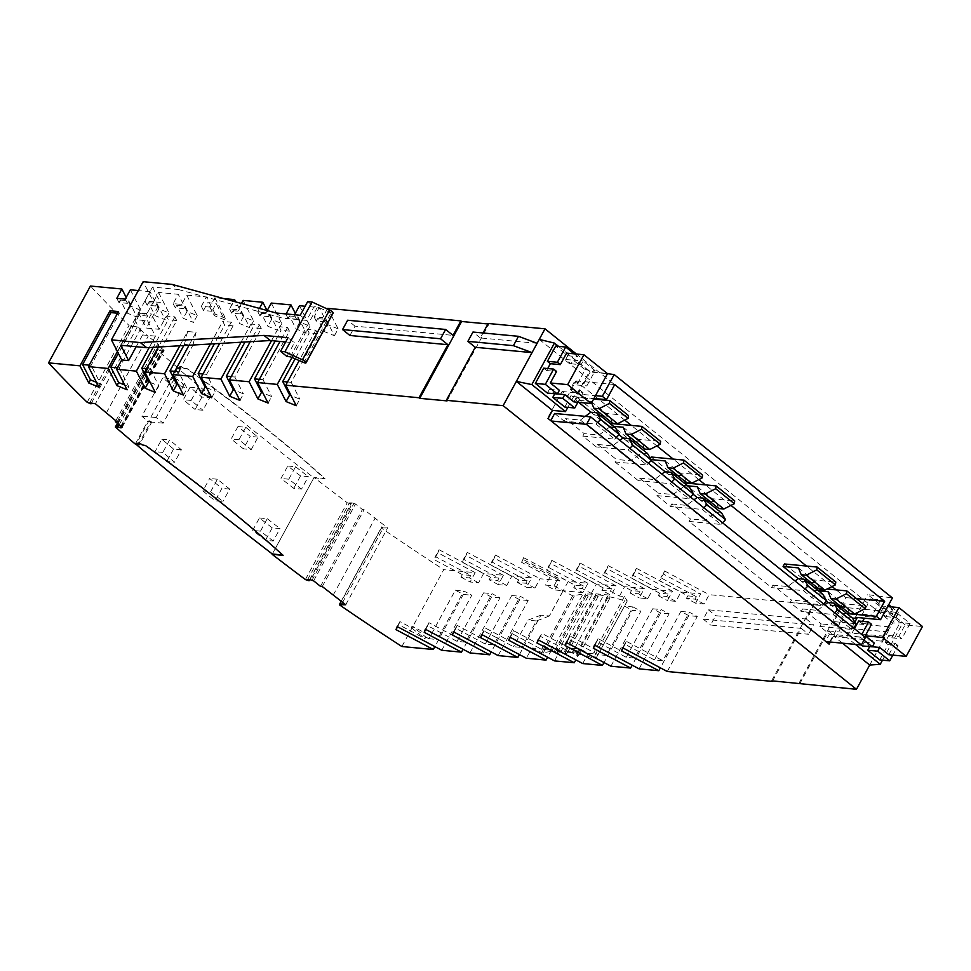 <?xml version="1.0" encoding="UTF-8"?>
<svg xmlns="http://www.w3.org/2000/svg" width="971" height="971" viewBox="0 0 971 971"><rect width="100%" height="100%" fill="white"/><g stroke="black" fill="none" stroke-linecap="round" stroke-linejoin="round"><path stroke-width="0.73" stroke-dasharray="4.86 3.64" d="M401.873 646.528L443.759 569.698L475.195 572.647L470.11 581.981L478.582 582.782L483.667 573.448L503.379 575.305L498.293 584.639L506.765 585.44L511.851 576.106L531.574 577.963L526.476 587.297L534.948 588.086L540.046 578.752L559.757 580.609L554.672 589.943L545.532 585.088L554.004 585.877L558.24 578.109L549.78 577.308L545.532 585.088M519.436 654.575L540.92 615.165L549.392 615.966L563.144 590.744L554.672 589.943M498.147 655.595L528.163 600.527L520.225 596.303L493.766 644.829L485.294 644.04L455.933 628.419L457.11 625.336L493.766 644.829M485.294 644.04L511.753 595.514L519.703 599.738L528.163 600.527M519.703 599.738L491.241 651.917M469.964 652.937L499.98 597.881L492.042 593.657L465.582 642.183L457.11 641.382L427.738 625.761L428.927 622.678L465.582 642.183M457.11 641.382L483.57 592.856L491.508 597.08L499.98 597.881M491.508 597.08L463.058 649.271M441.769 650.279L471.797 595.223L463.847 590.999L437.387 639.525L412.129 626.089L425.82 637.073L424.97 638.639L411.279 627.642L399.882 621.586L398.705 624.669L424.97 638.639M425.82 637.073L428.915 638.724L455.375 590.198L463.325 594.422L471.797 595.223M463.325 594.422L434.874 646.613M772.6 680.902L801.245 628.358L703.235 619.134L708.32 609.8L806.331 619.025L814.22 604.569L709.17 594.677L704.084 604.011L695.612 603.209L700.698 593.876L663.387 574.031L659.661 580.876L687.832 595.866L696.304 596.655L660.838 577.794L659.661 580.876M771.593 680.805L813.48 603.974L814.22 604.569M801.245 628.358L808.6 634.269L710.59 625.045L715.688 615.711L813.686 624.936L808.6 634.269M806.331 619.025L813.686 624.936M798.915 683.378L840.801 606.547L813.48 603.974M799.643 683.972L828.566 630.932L835.922 636.842L841.007 627.509L833.652 621.598L841.541 607.142L840.801 606.547M833.652 621.598L890.468 626.95L898.345 612.483L841.541 607.142M539.257 339.401L892.58 623.054L902.872 622.799L867.783 594.64L892.422 597.942M576.434 354.039L888.72 604.751M891.378 606.887L898.345 612.483M537.133 343.297L480.329 337.944L483.036 332.98M447.061 400.902L488.947 324.071L488.219 323.477M480.329 337.944L472.962 332.033M487.94 323.974L488.947 324.071M327.324 308.984L322.566 317.699L314.106 316.898L319.192 307.564L305.161 306.253M294.553 314.738L286.081 313.936M267.207 310.538L266.2 312.395L257.728 311.594L259.463 308.414M241.427 303.462L238.004 309.737L229.532 308.936L233.683 301.338M223.658 298.57L214.907 297.757L209.821 307.079L211.969 311.29L216.205 303.51L224.556 319.823L214.373 315.672L207.733 302.709L216.205 303.51M211.969 311.29L203.497 310.489L201.349 306.29L209.821 307.079M201.349 306.29L206.435 296.956L186.711 295.099L181.626 304.433L173.154 303.632L178.251 294.298L158.528 292.441L153.442 301.775L160.324 302.43L146.33 328.089L159.171 329.303L166.369 316.073L168.25 319.726L153.2 347.327M146.585 368.713L150.262 369.053L176.71 320.527L174.841 316.874L166.369 316.073M174.841 316.874L158.407 347.023M179.817 345.773L187.597 331.512L196.069 332.3L189.017 345.239M210.416 344.001L222.747 321.389L224.617 325.042L214.409 343.77M211.702 397.758L215.271 391.216L206.629 374.357L233.089 325.831L231.219 322.178L222.747 321.389M231.219 322.178L219.616 343.467M241.026 342.229L250.943 324.035L252.812 327.688L245.008 341.998M231.147 376.675L234.824 377.015L261.284 328.489L259.415 324.836L250.943 324.035M259.415 324.836L250.215 341.695M271.528 340.639L279.126 326.693L280.995 330.346L275.194 340.979M259.342 379.321L263.007 379.673L289.467 331.147L287.598 327.482L279.126 326.693M287.598 327.482L280 341.44M291.943 357.534L307.322 329.339L309.191 332.992L295.038 358.954M287.525 381.979L291.203 382.319L317.663 333.793L315.781 330.14L307.322 329.339M315.781 330.14L299.068 360.799M349.912 335.481L354.998 326.147L453.008 335.371M87.159 402.285L129.046 325.455A885.03 245.396 28.6 0 1 90.437 286.032M91.408 403.099L132.881 327.045L129.046 325.455M89.781 402.819L131.668 325.989L132.881 327.045M106.24 413.112L148.138 336.282L137.299 326.936L131.668 325.989M137.299 326.936L95.413 403.778M342.617 602.396L383.217 527.933L387.647 527.921L364.137 509.69L362.401 509.532L355.52 504.01L352.631 503.039L310.732 579.869M341.161 601.304L381.761 526.852L383.217 527.933M339.498 604.872L381.385 528.042A885.03 245.396 -151.4 0 0 443.759 569.698M381.385 528.042L381.761 526.852M117.103 421.827L158.989 344.996L148.138 336.282M115.828 420.807L157.253 344.826L158.989 344.996M122.249 427.191L164.135 350.361L157.253 344.826M120.914 426.123L162.315 350.191L164.135 350.361M121.314 427.798L163.201 350.968L162.315 350.191M119.19 424.74L159.669 350.495L162.424 350.968A3.69 1.02 -151.4 0 0 163.201 350.968M117.952 423.744L158.467 349.439L159.669 350.495M117.394 423.295L157.253 350.203L158.467 349.439M272.305 553.992L314.021 477.489L324.982 478.521A692.165 191.918 -151.4 0 0 187.403 368.713L184.077 368.058A2.949 0.813 -151.4 0 0 181.456 366.589A2.949 0.813 -151.4 0 0 179.756 366.48A2.949 0.813 -151.4 0 0 180.375 367.536L171.903 383.084L168.687 382.792L177.171 367.232A1622.553 449.889 28.6 0 1 157.253 350.203M168.687 382.792A1622.553 449.889 28.6 0 1 162.8 377.78L141.851 416.195A1622.553 449.889 28.6 0 0 147.738 421.208L150.954 421.511L138.659 444.063M135.272 444.063L147.738 421.208M313.633 580.84L355.52 504.01M320.515 586.363L362.401 509.532M311.8 580.67L353.699 503.828M828.688 643.761L825.362 641.564L829.44 634.099L819.864 626.416L821.223 623.928L802.58 608.951L801.221 611.451L790.176 602.578L791.535 600.09L772.892 585.125L771.532 587.613L689.094 521.427L690.442 518.939L671.798 503.961L670.439 506.449L656.942 495.623L658.302 493.134L639.658 478.157L638.299 480.645L614.995 461.929L616.342 459.441L597.699 444.475L596.34 446.963L582.843 436.125L584.202 433.636L565.559 418.671L580.391 420.067L585.319 416.365M613.66 426.354L607.87 425.808L609.97 423.392M623.103 438.03L626.526 440.785L627.885 438.297L609.23 423.32M651.14 459.623L649.83 459.489L650.424 458.409M665.062 471.724L668.485 474.467L669.832 471.979L651.189 457.001M687.759 485.84L681.97 485.294L684.07 482.878M697.202 497.528L700.625 500.271L701.984 497.783L683.329 482.805M798.296 578.68L801.706 581.423L803.066 578.934L784.422 563.969M818.541 590.841L812.751 590.295L814.851 587.868M827.984 602.518L831.407 605.261L832.754 602.773L814.111 587.807M829.659 641.965L843.18 617.18L837.585 612.689L840.073 608.125M840.922 606.572L845.814 597.602L836.201 589.883M832.05 586.557L806.513 566.044M730.957 505.393L705.419 484.893M698.817 479.589L673.279 459.089M656.857 445.907L631.32 425.395M624.717 420.103L599.18 399.591M598.294 398.887L575.912 380.911L567.683 395.998L562.088 391.507L547.413 418.416L550.739 420.625M554.635 413.476L564.2 421.159L565.559 418.671M591.63 402.771L591.084 401.448L575.73 400.003L577.09 397.515L593.645 399.069M590.963 412.226L594.386 414.981L595.733 412.493L577.09 397.515M322.251 586.533L364.137 509.69M333.102 595.247L374.988 518.405M345.749 604.751L387.647 527.921M305.367 579.566L347.254 502.735A1622.553 449.889 28.6 0 1 314.021 477.489M309.628 579.711L350.932 503.949L347.254 502.735M307.589 579.711L349.475 502.881L350.932 503.949M309.749 579.711L351.648 502.869L349.475 502.881M351.648 502.869A3.69 1.02 28.6 0 1 352.631 503.039M649.83 459.489L651.153 460.557M812.751 590.295L826.345 601.207M158.528 292.441L169.027 312.953L158.843 308.814L150.056 291.652L144.97 300.986L153.442 301.775L143.15 281.687M144.97 300.986L147.119 305.185L155.591 305.974L153.442 301.775L146.657 314.216L138.185 313.427L139.12 315.247L118.353 353.347M117.43 367.827L119.263 367.997L147.592 316.048L146.657 314.216M119.263 367.997L128.84 386.689L127.14 389.796M149.218 347.557L155.433 336.136L147.58 320.794L151.306 313.949L138.477 312.747L152.471 287.076L178.458 289.528L172.085 284.406M152.471 287.076L160.324 302.43M178.458 289.528L282.549 318.124L306.618 320.394L314.082 306.702L317.468 307.03L332.349 313.293A3.69 1.02 28.6 0 0 333.138 313.087M290.329 356.794L317.468 307.03M286.943 356.478L294.407 342.787L288.023 337.665M285.68 341.974L294.407 342.787M120.756 345.251L134.738 319.593L147.58 320.794M303.729 362.923L330.868 313.16M138.477 312.747L146.33 328.089M159.171 329.303L151.306 313.949M136.183 346.708L142.603 334.934L134.738 319.593M155.433 336.136L142.603 334.934M307.698 301.58L314.082 306.702M276.177 313.002L282.549 318.124M300.233 315.272L306.618 320.394M354.998 326.147L347.642 320.236M846.833 613.563L837.585 612.689M845.814 597.602L856.446 598.597M881.462 641.127L885.37 636.284L890.468 626.95L886.559 631.793L881.462 641.127L835.922 636.842M841.007 627.509L886.559 631.793M869.688 665.05L885.37 636.284L828.566 630.932M703.235 619.134L710.59 625.045M708.32 609.8L715.688 615.711M842.427 643.166L833.567 636.054L846.578 637.279L854.844 622.12M855.439 644.392L846.578 637.279M582.855 592.601L563.144 590.744L568.229 581.411L587.953 583.268L582.855 592.601L573.727 587.734L582.199 588.535L583.547 586.047L575.075 585.246L546.904 570.268L548.093 567.185L583.547 586.047M554.004 585.877L572.672 595.818L574.334 595.963A127.735 35.417 28.6 0 1 582.879 594.203L588.159 596.158L585.537 594.058A127.735 35.417 28.6 0 1 592.298 594.216L598.112 596.473L595.672 594.507A127.735 35.417 28.6 0 1 603.416 595.599L607.676 598.002L609.849 598.209L607.579 596.388A127.735 35.417 28.6 0 1 624.632 600.709L627.266 600.952L624.389 596.51L619.522 596.048L610.383 591.193L601.911 590.392L611.05 595.247L591.327 593.39L582.199 588.535M624.389 596.51L593.184 653.75L596.06 658.192L593.427 657.937L624.632 600.709M627.266 600.952L596.06 658.192M607.579 596.388L576.373 653.617A127.735 35.417 28.6 0 1 593.427 657.937M576.373 653.617L578.643 655.437L576.471 655.231L572.21 652.84L603.416 595.599M609.849 598.209L578.643 655.437M607.676 598.002L576.471 655.231M595.672 594.507L564.467 651.747A127.735 35.417 28.6 0 1 572.21 652.84M564.467 651.747L566.906 653.701L564.734 653.507L561.092 651.444L592.298 594.216M598.112 596.473L566.906 653.701M595.951 596.267L564.734 653.507M585.537 594.058L554.332 651.298A127.735 35.417 28.6 0 1 561.092 651.444M554.332 651.298L556.953 653.398L551.674 651.444L582.879 594.203M588.159 596.158L556.953 653.398M585.999 595.963L554.793 653.192M574.334 595.963L543.129 653.204A127.735 35.417 28.6 0 1 551.674 651.444M543.129 653.204L531.938 647.985L526.343 658.241M572.672 595.818L541.466 653.046M481.737 634.524L485.306 627.994L521.961 647.487L513.489 646.686L484.116 631.065L485.306 627.994M549.392 615.966L536.417 620.955L521.961 647.487M593.184 653.75L588.317 653.289L580.367 649.065L571.895 648.264L579.845 652.488L560.121 650.631L552.183 646.407L543.711 645.606L551.649 649.83L531.938 647.985M833.567 636.054L830.314 642.025M802.58 608.951L817.412 610.358L836.067 625.324L846.494 617.471L852.417 618.029L843.18 617.18M828.506 644.089L829.161 644.149M558.507 346.344L589.543 371.25L607.494 373.665L590.15 372.027L581.071 364.732L583.11 361.006L595.138 370.655L586.824 385.9L583.874 383.533L590.15 372.027M562.088 391.507L575.754 392.794L567.829 407.335M547.413 418.416L548.069 418.477M593.973 398.474L567.683 395.998M575.754 392.794L577.175 393.947L595.502 395.67M575.912 380.911L614.728 384.565M564.806 407.043L573.121 391.799L570.171 389.444L573.91 382.598L576.847 384.965L585.161 369.72L573.133 360.059L571.106 363.797L565.705 359.464L567.744 355.726L555.715 346.077M547.389 393.061L549.416 389.322L554.769 393.753M547.705 368.543L546.624 370.534L543.675 368.167M577.175 393.947L589.543 371.25M879.75 659.892L888.064 644.647L885.127 642.292L888.853 635.447L891.803 637.813L900.105 622.569L888.089 612.919L886.05 616.646L880.648 612.313L882.688 608.574L870.659 598.925L862.357 614.17L865.295 616.536L864.408 618.163M862.333 645.909L864.372 642.171L869.713 646.601M854.444 628.674L850.317 636.26L861.119 644.926M862.649 621.391L861.568 623.382L858.619 621.015M882.505 660.159L902.872 622.799M855.415 617.325L867.783 594.64M574.177 353.832L577.709 356.673L575.682 360.399L566.603 353.116M567.744 355.726L577.709 356.673M546.624 370.534L556.589 371.468M549.416 389.322L559.393 390.269M554.817 393.656L557.415 393.91M573.121 391.799L583.098 392.745L577.903 402.261M570.171 389.444L580.148 390.378L583.098 392.745M573.91 382.598L583.874 383.533M573.873 401.885L580.148 390.378M576.847 384.965L586.824 385.9M585.161 369.72L595.138 370.655M573.133 360.059L583.11 361.006M571.106 363.797L581.071 364.732M565.705 359.464L575.682 360.399M863.972 640.156L860.282 637.194L861.738 634.524M865.295 616.536L875.272 617.471L872.334 615.104L880.636 599.872L870.659 598.925M862.357 614.17L872.334 615.104M861.568 623.382L871.545 624.317M882.688 608.574L892.665 609.521L890.625 613.247L881.547 605.965L887.737 606.547M881.547 605.965L875.272 617.471M860.282 637.194L850.317 636.26M880.648 612.313L890.625 613.247M864.372 642.171L874.349 643.118M869.773 646.504L872.359 646.759M888.064 644.647L898.041 645.594L892.847 655.122M885.127 642.292L895.092 643.227L898.041 645.594M888.853 635.447L898.83 636.381L905.106 624.875L922.45 626.501M888.817 654.733L895.092 643.227M891.803 637.813L901.768 638.748L898.83 636.381M888.089 612.919L898.066 613.854L910.082 623.503L900.105 622.569M910.082 623.503L901.768 638.748M880.636 599.872L888.113 605.868M889.12 606.681L892.665 609.521M886.05 616.646L896.027 617.58L898.066 613.854M905.106 624.875L896.027 617.58M825.362 641.564L826.018 641.625M575.73 400.003L578.631 402.334M551.212 421.001L550.557 420.941M829.44 634.099L865.428 637.486M819.864 626.416L851.713 629.414L833.069 614.449L801.221 611.451M790.176 602.578L822.024 605.576L803.381 590.611L771.532 587.613M689.094 521.427L720.943 524.425L702.288 509.447L670.439 506.449M656.942 495.623L688.791 498.621L670.148 483.643L638.299 480.645M614.995 461.929L646.844 464.927L628.188 449.961L596.34 446.963M582.843 436.125L614.692 439.123L596.048 424.157L564.2 421.159M721.635 513.04L715.724 512.482L705.286 520.335L690.442 518.939M720.943 524.425L722.558 522.786M703.902 507.809L702.288 509.447M671.798 503.961L686.643 505.357L693.974 499.834M686.643 505.357L705.286 520.335M689.495 487.236L683.572 486.677L664.929 471.712M668.121 594.009L659.649 593.208L631.478 578.218L632.655 575.148L668.121 594.009L666.761 596.497L658.289 595.696L659.649 593.208M681.97 485.294L693.112 494.239M700.625 500.271L706.403 500.818M709.546 501.109L715.979 501.716L718.783 508.525M697.336 486.75L715.979 501.716M701.984 497.783L734.707 500.866M665.184 460.946L683.839 475.911L686.643 482.721M527.168 580.743L518.708 579.942L490.525 564.952L491.714 561.881L527.168 580.743L525.821 583.231L517.349 582.43L518.708 579.942M836.067 625.324L821.223 623.928M851.713 629.414L853.339 627.776M834.684 612.798L833.069 614.449M817.412 610.358L824.755 604.836M623.236 427.252L641.88 442.23L644.683 449.027M261.235 313.305L269.707 314.106L278.058 330.419L267.862 326.268L261.235 313.305L259.876 315.793L268.348 316.595L266.2 312.395M831.407 605.261L837.184 605.807M840.328 606.098L846.761 606.705L849.564 613.514M828.105 591.74L846.761 606.705M817.995 588.171L827.146 589.033M832.754 602.773L865.489 605.855M289.419 315.963L297.891 316.752L306.241 333.065L296.058 328.914L289.419 315.963L288.059 318.452L296.531 319.241L297.891 316.752M317.614 318.609L326.074 319.41L334.425 335.723L324.241 331.572L317.614 318.609L316.255 321.098L324.727 321.899L322.566 317.699M822.728 594.203L816.805 593.645L806.379 601.486L791.535 600.09M822.024 605.576L823.651 603.938M804.995 588.972L803.381 590.611M772.892 585.125L787.724 586.52L795.067 580.998M787.724 586.52L806.379 601.486M798.417 567.901L817.072 582.879L819.876 589.676M667.283 671.507L697.299 616.451L689.349 612.228L662.902 660.753L654.43 659.952L625.057 644.331L623.066 647.997M654.43 659.952L680.889 611.427L688.827 615.65L697.299 616.451M688.827 615.65L660.377 667.842M639.088 668.861L669.116 613.793L661.166 609.57L634.706 658.095L626.234 657.306L596.874 641.685L594.883 645.339M626.234 657.306L652.694 608.781L660.644 613.004L669.116 613.793M660.644 613.004L632.194 665.184M610.905 666.203L640.921 611.147L632.449 610.346L603.998 662.538M582.709 663.557L588.317 653.289M619.522 596.048L624.608 586.715L644.319 588.572L639.234 597.905L647.706 598.706L652.791 589.373L672.515 591.23L667.429 600.564L675.889 601.352L680.987 592.019L700.698 593.876M470.801 575.439L462.33 574.638L434.158 559.648L435.336 556.565L470.801 575.439L469.442 577.927L460.97 577.126L462.33 574.638M801.706 581.423L807.496 581.969M810.639 582.272L817.072 582.879M803.066 578.934L835.8 582.017M591.327 593.39L596.412 584.069L616.136 585.914L611.05 595.247M683.572 486.677L673.146 494.53L658.302 493.134M688.791 498.621L690.417 496.982M671.762 482.004L670.148 483.643M639.658 478.157L654.49 479.553L661.834 474.03M654.49 479.553L673.146 494.53M498.293 584.639L489.153 579.784L497.625 580.573L498.985 578.085L463.519 559.223L467.257 552.378L511.851 576.106M506.765 585.44L497.625 580.573M639.925 591.351L631.453 590.562L603.282 575.572L604.46 572.489L639.925 591.351L638.566 593.839L630.106 593.05L631.453 590.562M668.485 474.467L674.262 475.013M677.406 475.305L683.839 475.911M669.832 471.979L702.567 475.062M573.727 587.734L575.075 585.246M478.582 582.782L469.442 577.927M460.97 577.126L470.11 581.981M647.536 453.554L641.625 452.996L631.186 460.837L616.342 459.441M646.844 464.927L648.458 463.288M629.803 448.323L628.188 449.961M597.699 444.475L612.543 445.871L619.874 440.349M612.543 445.871L631.186 460.837M229.532 308.936L231.693 313.148L240.153 313.936L238.004 309.737M607.87 425.808L619.013 434.753M626.526 440.785L632.303 441.32M635.447 441.623L641.88 442.23M627.885 438.297L660.608 441.368M615.396 427.75L609.472 427.191L590.829 412.214M148.478 302.697L156.95 303.486L165.301 319.799L155.117 315.648L148.478 302.697L147.119 305.185M846.494 617.471L827.85 602.505M609.472 427.191L599.046 435.032L584.202 433.636M614.692 439.123L616.318 437.484M597.663 422.519L596.048 424.157M580.391 420.067L599.046 435.032M594.386 414.981L600.163 415.515M603.307 415.819L609.739 416.425L612.543 423.222M591.084 401.448L609.739 416.425M595.733 412.493L628.468 415.564M184.077 368.058L184.405 368.762L187.403 368.713M150.954 421.511A2.949 0.813 -151.4 0 0 151.731 422.106L139.436 444.657M180.375 367.536L177.171 367.232M173.154 303.632L175.314 307.831L183.786 308.632L181.626 304.433M183.907 368.373A2.949 0.813 -151.4 0 0 181.286 366.904A2.949 0.813 -151.4 0 0 179.586 366.795A2.949 0.813 -151.4 0 0 180.205 367.851A2.949 0.813 -151.4 0 0 180.982 368.446L172.68 383.679A2.949 0.813 -151.4 0 1 171.903 383.084M180.982 368.446L177.62 368.13A1622.553 449.889 -151.4 0 0 313.9 477.805L272.353 554.016M313.9 477.805L324.812 478.837A692.165 191.918 -151.4 0 0 187.233 369.029M184.114 384.759L163.164 423.174L156.149 417.542L177.098 379.127L184.114 384.759L172.68 383.679M177.098 379.127L162.8 377.78M163.164 423.174L151.731 422.106M177.62 368.13L136.171 444.148M156.149 417.542L141.851 416.195M181.383 449.755L173.578 449.027A1622.553 449.889 -151.4 0 1 161.805 439.22L155.02 451.661A1622.553 449.889 -151.4 0 0 166.794 461.468L174.598 462.196L162.8 452.401L169.585 439.948L181.383 449.755L174.598 462.196M173.578 449.027L166.794 461.468M272.22 527.86A1622.553 449.889 -151.4 0 1 259.451 517.968L252.666 530.409A1622.553 449.889 -151.4 0 0 265.435 540.301L273.215 541.041L280 528.6L272.22 527.86L265.435 540.301M202.854 490.938A1622.553 449.889 -151.4 0 0 215.125 500.793L221.91 488.352A1622.553 449.889 -151.4 0 1 209.639 478.497L202.854 490.938L210.646 491.678L222.917 501.522L215.125 500.793M237.968 426.548L231.183 438.989A1622.553 449.889 -151.4 0 0 243.442 448.845L250.227 436.404A1622.553 449.889 -151.4 0 1 237.968 426.548L245.76 427.289L238.975 439.729L251.234 449.573L243.442 448.845M300.537 475.911A1622.553 449.889 -151.4 0 1 287.78 466.019L280.995 478.46A1622.553 449.889 -151.4 0 0 293.752 488.352L301.544 489.093L308.329 476.652L300.537 475.911L293.752 488.352M201.895 397.078L195.11 409.519L202.927 410.248L209.712 397.807L201.895 397.078A1622.553 449.889 -151.4 0 1 190.122 387.271L183.337 399.712A1622.553 449.889 -151.4 0 0 195.11 409.519M233.04 310.659L241.512 311.448L249.863 327.761L239.679 323.61L233.04 310.659L231.693 313.148M695.612 603.209L686.473 598.354L694.945 599.143L696.304 596.655M704.084 604.011L694.945 599.143M296.531 319.241L294.383 315.041M285.911 314.252L288.059 318.452M176.661 305.343L185.133 306.144L193.484 322.457L183.301 318.306L176.661 305.343L175.314 307.831M183.786 308.632L185.133 306.144M120.295 300.039L128.755 300.84L137.117 317.153L126.922 313.002L120.295 300.039L118.935 302.527L127.407 303.328L128.755 300.84M686.473 598.354L687.832 595.866M155.591 305.974L156.95 303.486M314.106 316.898L316.255 321.098M611.742 588.705L603.27 587.904L575.099 572.914L576.276 569.831L611.742 588.705L610.383 591.193M257.728 311.594L259.876 315.793M268.348 316.595L269.707 314.106M411.279 627.642L412.129 626.089M816.805 593.645L798.162 578.667M715.724 512.482L697.069 497.516M641.625 452.996L622.969 438.018M296.264 405.708L299.833 399.178L291.106 395.622M206.544 387.672L215.271 391.216M268.081 403.062L271.649 396.532L262.923 392.976M291.203 382.319L299.833 399.178M261.284 328.489L252.812 327.688M483.57 592.856L492.042 593.657M239.898 400.404L243.454 393.874L234.727 390.318M234.824 377.015L243.454 393.874M263.007 379.673L271.649 396.532M511.753 595.514L520.225 596.303M89.247 365.169L91.08 365.339L119.409 313.39L117.564 313.22M119.409 313.39L118.474 311.57M98.957 387.138L100.644 384.031L91.08 365.339M598.051 654.648L624.511 606.122L632.983 606.924L606.523 655.449L598.051 654.648L568.69 639.027L566.688 642.693M96.493 382.331L100.644 384.031M202.963 374.017L206.629 374.357M622.678 647.791L626.246 641.261L662.902 660.753M626.246 641.261L625.057 644.331M594.495 645.132L598.051 638.602L634.706 658.095M317.663 333.793L309.191 332.992M601.911 590.392L603.27 587.904M598.051 638.602L596.874 641.685M566.299 642.486L569.868 635.944L606.523 655.449M632.983 606.924L640.921 611.147M580.367 649.065L578.328 652.791L569.856 651.99L571.895 648.264M624.511 606.122L632.449 610.346M569.868 635.944L568.69 639.027M538.116 639.828L541.672 633.298L540.495 636.381L569.856 651.99M578.328 652.791L541.672 633.298M174.768 371.359L178.446 371.711L187.075 388.57L178.348 385.014M579.845 652.488L575.815 659.879M538.504 640.035L540.495 636.381M509.933 637.17L513.489 630.64L550.144 650.145L541.672 649.344L512.312 633.723L513.489 630.64M552.183 646.407L550.144 650.145M554.526 660.899L560.121 650.631M551.649 649.83L547.62 657.221M543.711 645.606L541.672 649.344M510.309 637.377L512.312 633.723M183.81 345.542L184.441 344.389L192.913 345.178L178.446 371.711M540.92 615.165L527.945 620.166L513.489 646.686M482.126 634.731L484.116 631.065M453.554 631.866L457.11 625.336M453.943 632.072L455.933 628.419M425.359 629.22L428.927 622.678M196.069 332.3L192.913 345.178M183.519 395.1L187.075 388.57M425.747 629.426L427.738 625.761M397.175 626.562L399.882 621.586M397.564 626.768L398.705 624.669M117.418 351.526L138.185 313.427M147.592 316.048L139.12 315.247M680.889 611.427L689.349 612.228M124.676 384.989L128.84 386.689M150.262 369.053L158.892 385.912L155.324 392.442M150.165 382.356L158.892 385.912M184.441 344.389L187.597 331.512M233.089 325.831L224.617 325.042M536.417 620.955L527.945 620.166M503.379 575.305L466.068 555.461L462.342 562.306L463.519 559.223M466.068 555.461L467.257 552.378M534.948 588.086L525.821 583.231M531.574 577.963L494.263 558.119L495.441 555.036L491.714 561.881M495.441 555.036L540.046 578.752M587.953 583.268L550.642 563.423L546.904 570.268M494.263 558.119L490.525 564.952M647.706 598.706L638.566 593.839M630.106 593.05L639.234 597.905M558.24 578.109L522.786 559.247L521.597 562.318L549.78 577.308M498.985 578.085L490.513 577.296L462.342 562.306M489.153 579.784L490.513 577.296M517.349 582.43L526.476 587.297M550.642 563.423L551.819 560.34L548.093 567.185M559.757 580.609L522.447 560.765L523.636 557.682L522.786 559.247M523.636 557.682L568.229 581.411M327.664 308.365L338.163 328.878L334.425 335.723M324.727 321.899L326.074 319.41M675.889 601.352L666.761 596.497M658.289 595.696L667.429 600.564M338.163 328.878L327.98 324.727L324.241 331.572M327.98 324.727L319.192 307.564M130.345 289.795L140.844 310.307L137.117 317.153M127.407 303.328L125.247 299.129M214.907 297.757L225.406 318.27L224.556 319.823M116.787 298.328L118.935 302.527M140.844 310.307L130.66 306.156L126.922 313.002M130.66 306.156L126.181 297.417M158.843 308.814L155.117 315.648M150.056 291.652L138.319 290.547M169.027 312.953L165.301 319.799M186.711 295.099L197.222 315.611L187.027 311.46L183.301 318.306M187.027 311.46L178.251 294.298M203.497 310.489L207.733 302.709M197.222 315.611L193.484 322.457M225.406 318.27L215.222 314.119L214.373 315.672M215.222 314.119L206.435 296.956M522.447 560.765L521.597 562.318M243.09 300.403L253.601 320.916L243.405 316.764L239.679 323.61M243.405 316.764L235.807 301.92M240.153 313.936L241.512 311.448M253.601 320.916L249.863 327.761M271.285 303.061L281.784 323.574L271.601 319.423L267.862 326.268M271.601 319.423L267.025 310.489M281.784 323.574L278.058 330.419M299.469 305.707L309.967 326.232L299.784 322.081L296.058 328.914M299.784 322.081L295.318 313.342M309.967 326.232L306.241 333.065M475.195 572.647L437.885 552.802L434.158 559.648M437.885 552.802L439.062 549.732L435.336 556.565M439.062 549.732L483.667 573.448M663.387 574.031L664.577 570.948L660.838 577.794M664.577 570.948L709.17 594.677M672.515 591.23L635.204 571.385L636.381 568.302L632.655 575.148M636.381 568.302L680.987 592.019M551.819 560.34L596.412 584.069M635.204 571.385L631.478 578.218M644.319 588.572L607.021 568.727L608.198 565.644L604.46 572.489M608.198 565.644L652.791 589.373M607.021 568.727L603.282 575.572M616.136 585.914L578.825 566.069L580.003 562.998L576.276 569.831M580.003 562.998L624.608 586.715M578.825 566.069L575.099 572.914M289.467 331.147L280.995 330.346M176.71 320.527L168.25 319.726M652.694 608.781L661.166 609.57M428.915 638.724L437.387 639.525M455.375 590.198L463.847 590.999M287.78 466.019L295.585 466.748L288.8 479.201L301.544 489.093M295.585 466.748L308.329 476.652M288.8 479.201L280.995 478.46M259.451 517.968L267.256 518.696L260.471 531.149L273.215 541.041M267.256 518.696L280 528.6M260.471 531.149L252.666 530.409M210.646 491.678L217.431 479.237L229.702 489.081L222.917 501.522M217.431 479.237L209.639 478.497M229.702 489.081L221.91 488.352M245.76 427.289L258.019 437.132L251.234 449.573M238.975 439.729L231.183 438.989M258.019 437.132L250.227 436.404M161.805 439.22L169.585 439.948M162.8 452.401L155.02 451.661M190.122 387.271L197.914 387.999L191.129 400.44L202.927 410.248M197.914 387.999L209.712 397.807M191.129 400.44L183.337 399.712M283.265 555.048A692.165 191.918 -151.4 0 0 145.674 445.24L145.504 445.555M138.016 443.201A2.949 0.813 -151.4 0 1 138.04 443.007A2.949 0.813 -151.4 0 1 139.727 443.116A2.949 0.813 -151.4 0 1 142.361 444.584L145.674 445.24M120.78 427.337L162.424 350.968M305.21 363.069L332.349 313.293"/><path stroke-width="1.46" d="M519.436 654.575L517.871 657.452L498.147 655.595L453.554 631.866L452.365 634.949L489.675 654.794L491.241 651.917M463.058 649.271L461.492 652.136L424.181 632.291L425.359 629.22L469.964 652.937L489.675 654.794M434.874 646.613L433.297 649.49L395.998 629.645L397.175 626.562L441.769 650.279L461.492 652.136M115.828 420.807L115.367 421.669L122.249 427.191L120.428 427.022L121.314 427.798A3.69 1.02 -151.4 0 1 120.525 427.798L116.581 426.281L115.367 427.034A1622.553 449.889 28.6 0 0 135.272 444.063L138.489 444.366A2.949 0.813 -151.4 0 1 137.87 443.322A2.949 0.813 -151.4 0 1 139.557 443.419A2.949 0.813 -151.4 0 1 142.191 444.888L145.504 445.555A692.165 191.918 -151.4 0 1 283.095 555.363L272.123 554.332A1622.553 449.889 28.6 0 0 305.367 579.566L309.033 580.792L307.589 579.711L309.749 579.711A3.69 1.02 28.6 0 1 310.732 579.869L313.633 580.84L320.515 586.363L322.251 586.533L345.749 604.751L341.319 604.763L339.874 603.683L339.498 604.872A885.03 245.396 -151.4 0 0 401.873 646.528L433.297 649.49M842.427 643.166L869.688 665.05L856.458 689.313L772.6 680.902M558.507 346.344L554.453 343.091L539.257 339.401L545.022 328.829L576.434 354.039M888.72 604.751L891.378 606.887M483.036 332.98L488.219 323.477L545.022 328.829M539.257 339.401L532.047 352.619L513.416 345.652L518.514 336.318L472.962 332.033L467.876 341.367L513.416 345.652M830.314 642.025L829.161 644.149L548.069 418.477L552.475 410.393L516.366 381.397L532.047 352.619L475.244 347.278L446.32 400.319L447.061 400.902L419.739 398.328L461.626 321.498L487.94 323.974M475.244 347.278L467.876 341.367M299.068 360.799L285.765 385.196L418.999 397.746L447.922 344.705L440.555 338.794L445.64 329.46L453.008 335.371L460.897 320.903L461.626 321.498M418.999 397.746L419.739 398.328M327.324 308.984L327.664 308.365L460.897 320.903M305.161 306.253L299.469 305.707L294.553 314.738M286.081 313.936L290.997 304.918L271.285 303.061L267.207 310.538M259.463 308.414L262.813 302.26L243.09 300.403L241.427 303.462M233.683 301.338L234.618 299.614L223.658 298.57M158.407 347.023L144.825 371.929L164.548 373.786L179.817 345.773M189.017 345.239L173.008 374.588L192.731 376.445L210.416 344.001M219.616 343.467L201.203 377.246L220.915 379.091L241.026 342.229M250.215 341.695L229.387 379.892L249.11 381.749L271.528 340.639M280 341.44L257.582 382.55L277.293 384.407L291.943 357.534M447.922 344.705L349.912 335.481L342.545 329.57L440.555 338.794M115.367 421.669L117.103 421.827L95.413 403.778L89.781 402.819L90.983 403.875L87.159 402.285A885.03 245.396 28.6 0 1 48.55 362.875L90.437 286.032L121.873 288.994L116.787 298.328L125.247 299.129L130.345 289.795L138.319 290.547M90.983 403.875L91.408 403.099M341.319 604.763L342.617 602.396M339.874 603.683L341.161 601.304M120.428 427.022L120.914 426.123M117.782 427.325L119.19 424.74M116.581 426.281L117.952 423.744M115.367 427.034L117.394 423.295M650.424 458.409L651.189 457.001L683.912 460.084L683.523 462.924L702.179 477.89L702.567 475.062L683.912 460.084M835.4 584.858L824.925 590.15L819.876 589.676L801.221 574.711L798.417 567.901L783.063 566.457L784.422 563.969L817.145 567.052L816.757 569.88L835.4 584.858L835.8 582.017L817.145 567.052M828.688 643.761L829.659 641.965M840.073 608.125L840.922 606.572M836.201 589.883L832.05 586.557M806.513 566.044L730.957 505.393M705.419 484.893L698.817 479.589M673.279 459.089L656.857 445.907M631.32 425.395L624.717 420.103M599.18 399.591L598.294 398.887M590.623 416.862L586.557 424.327L861.362 644.95L865.428 637.486L590.623 416.862L554.635 413.476L550.739 420.625M309.033 580.792L309.628 579.711M651.153 460.557L665.062 471.724M826.345 601.207L827.984 602.518M783.063 566.457L798.296 578.68M128.609 360.593L121.727 359.95L111.434 339.85L140.37 342.581L146.742 347.703L120.756 345.251L128.609 360.593L136.183 346.708M117.418 351.526L108.169 368.482L116.957 385.645L127.14 389.796L116.641 369.283L121.727 359.95M111.434 339.85L143.15 281.687L172.085 284.406L276.177 313.002L300.233 315.272L307.698 301.58L312.031 301.993L329.582 310.028A3.69 1.02 28.6 0 1 333.138 313.087L305.999 362.863A3.69 1.02 28.6 0 1 305.21 363.069L290.329 356.794L286.943 356.478L280.558 351.356L288.023 337.665L263.966 335.408L140.37 342.581M146.742 347.703L270.339 340.53L285.68 341.974M305.999 362.863A3.69 1.02 28.6 0 0 302.442 359.792L284.904 351.769L312.031 301.993M284.904 351.769L280.558 351.356M153.2 347.327L141.79 368.264L148.697 381.761L145.14 388.291L136.353 371.14L149.218 347.557M270.339 340.53L263.966 335.408M518.514 336.318L537.133 343.297M445.64 329.46L347.642 320.236L342.545 329.57M876.4 616.342L884.617 601.255L614.728 384.565L606.499 399.651L602.323 396.314L614.182 374.563L892.422 597.942L880.563 619.692L876.4 616.342L846.833 613.563M856.446 598.597L884.617 601.255M869.688 665.05L880.236 664.31L855.439 644.392M603.998 662.538L602.433 665.402L582.709 663.557L538.116 639.828L536.939 642.911L574.249 662.756L554.526 660.899L509.933 637.17L508.743 640.253L546.054 660.098L526.343 658.241L481.737 634.524L480.56 637.607L517.871 657.452M567.829 407.335L565.486 411.619L531.829 384.589L516.366 381.397L503.136 405.66L856.458 689.313M854.844 622.12L856.835 618.466L852.417 618.054L833.761 603.064L837.718 609.715L856.373 624.693L852.417 618.029M614.182 374.563L607.494 373.665L591.218 403.523L567.659 384.613L583.947 354.743L607.506 373.653M856.835 618.466L855.415 617.325L880.563 619.692M552.475 410.393L565.486 411.619M606.499 399.651L593.973 398.474M595.502 395.67L602.323 396.314M547.401 361.321L557.378 362.256L565.692 347.023L555.715 346.077L547.401 361.321L550.351 363.688L547.705 368.543M554.769 393.753L552.79 397.394L564.806 407.043L574.783 407.99L562.755 398.328L564.794 394.602L573.873 401.885L591.218 403.523M553.652 369.101L543.675 368.167L535.361 383.411L547.389 393.061L557.366 393.995L545.338 384.346L553.652 369.101L556.589 371.468L550.314 382.975L567.659 384.613M554.453 343.091L531.829 384.589M869.713 646.601L867.734 650.242L879.75 659.892L889.727 660.838L877.711 651.177L879.738 647.451L888.817 654.733L906.174 656.372L882.615 637.462L898.891 607.591L922.45 626.501L906.174 656.372M861.119 644.926L862.333 645.909L872.31 646.844L863.972 640.156M861.738 634.524L868.596 621.95L858.619 621.015L854.444 628.674M864.408 618.163L862.649 621.391M880.236 664.31L882.505 660.159M446.32 400.319L503.136 405.66M565.692 347.023L574.177 353.832M583.947 354.743L566.603 353.116L560.328 364.623L557.378 362.256M550.351 363.688L560.328 364.623M535.361 383.411L545.338 384.346M550.314 382.975L559.393 390.269L557.366 393.995M557.415 393.91L564.794 394.602M552.79 397.394L562.755 398.328M577.903 402.261L574.783 407.99M868.596 621.95L871.545 624.317L865.27 635.823L874.349 643.118L872.31 646.844M865.27 635.823L882.615 637.462M887.737 606.547L898.891 607.591M872.359 646.759L879.738 647.451M867.734 650.242L877.711 651.177M892.847 655.122L889.727 660.838M888.113 605.868L889.12 606.681M578.631 402.334L590.963 412.226M861.362 644.95L826.018 641.625M586.557 424.327L551.212 421.001M715.663 488.729L734.319 503.694L734.707 500.866L716.064 485.888L715.663 488.729L705.189 494.021L700.14 493.547L697.336 486.75L687.759 485.84M725.592 519.691L721.635 513.04L702.992 498.074L706.949 504.726L725.592 519.691L722.558 522.786M706.949 504.726L703.902 507.809M693.974 499.834L697.069 497.516L702.992 498.074M661.834 474.03L664.929 471.712L670.84 472.27L674.809 478.921L693.452 493.887L689.495 487.236L670.84 472.27M626.028 434.061L644.683 449.027L649.745 449.512L631.089 434.535L626.028 434.061L623.236 427.252L613.66 426.354M693.112 494.239L697.202 497.528M706.403 500.818L709.546 501.109M684.07 482.878L716.064 485.888M702.179 477.89L691.692 483.194L686.643 482.721L667.987 467.743L665.184 460.946L651.14 459.623M700.14 493.547L718.783 508.525L723.844 508.998L734.319 503.694M846.445 593.718L865.1 608.696L865.489 605.855L846.833 590.89L846.445 593.718L835.97 599.022L830.909 598.537L828.105 591.74L818.541 590.841M853.339 627.776L856.373 624.693M837.718 609.715L834.684 612.798M824.755 604.836L827.85 602.505L833.761 603.064M593.888 408.257L612.543 423.222L617.592 423.708L598.949 408.73L593.888 408.257L591.63 402.771M837.184 605.807L840.328 606.098M814.851 587.868L817.995 588.171M827.146 589.033L846.833 590.89M830.909 598.537L849.564 613.514L854.614 613.988L865.1 608.696M826.685 600.855L822.728 594.203L804.073 579.226L808.03 585.889L826.685 600.855L823.651 603.938M808.03 585.889L804.995 588.972M795.067 580.998L798.162 578.667L804.073 579.226M660.377 667.842L658.811 670.718L621.501 650.873L622.678 647.791L667.283 671.507L772.321 681.399M632.194 665.184L630.616 668.06L593.317 648.215L594.495 645.132L639.088 668.861L658.811 670.718M602.433 665.402L565.122 645.557L566.299 642.486L610.905 666.203L630.616 668.06M807.496 581.969L810.639 582.272M816.757 569.88L806.282 575.184L801.221 574.711M690.417 496.982L693.452 493.887M674.809 478.921L671.762 482.004M674.262 475.013L677.406 475.305M683.523 462.924L673.049 468.216L667.987 467.743M641.564 429.243L660.219 444.208L660.608 441.368L641.952 426.403L641.564 429.243L631.089 434.535M651.492 460.205L647.536 453.554L628.892 438.576L632.849 445.24L651.492 460.205L648.458 463.288M632.849 445.24L629.803 448.323M619.874 440.349L622.969 438.018L628.892 438.576M619.013 434.753L623.103 438.03M632.303 441.32L635.447 441.623M609.97 423.392L641.952 426.403M585.319 416.365L590.829 412.214L596.74 412.772L600.697 419.436L619.352 434.401L615.396 427.75L596.74 412.772M649.745 449.512L660.219 444.208M609.424 403.438L628.067 418.404L628.468 415.564L609.812 400.598L609.424 403.438L598.949 408.73M616.318 437.484L619.352 434.401M600.697 419.436L597.663 422.519M691.692 483.194L673.049 468.216M600.163 415.515L603.307 415.819M593.645 399.069L609.812 400.598M617.592 423.708L628.067 418.404M138.016 443.201A2.949 0.813 -151.4 0 0 138.659 444.063A2.949 0.813 -151.4 0 0 139.436 444.657L136.074 444.342A1622.553 449.889 -151.4 0 0 272.353 554.016L282.695 554.999M854.614 613.988L835.97 599.022M723.844 508.998L705.189 494.021M824.925 590.15L806.282 575.184M249.11 381.749L257.898 398.911L261.454 392.381L254.536 378.872L259.342 379.321M275.194 340.979L254.536 378.872M277.293 384.407L286.081 401.569L296.264 405.708L285.765 385.196M286.081 401.569L289.649 395.027L291.106 395.622M192.731 376.445L201.519 393.607L211.702 397.758L201.203 377.246M201.519 393.607L205.075 387.065L206.544 387.672M257.898 398.911L268.081 403.062L257.582 382.55M261.454 392.381L262.923 392.976M245.008 341.998L226.352 376.214L231.147 376.675M289.649 395.027L282.731 381.53L287.525 381.979M295.038 358.954L282.731 381.53M220.915 379.091L229.702 396.253L239.898 400.404L229.387 379.892M229.702 396.253L233.271 389.723L234.727 390.318M233.271 389.723L226.352 376.214M117.564 313.22L110.937 312.601L82.608 364.55L89.247 365.169M48.55 362.875L79.974 365.824L88.762 382.987L98.957 387.138L88.446 366.625L118.474 311.57L110.002 310.769L110.937 312.601M79.974 365.824L110.002 310.769M88.762 382.987L90.461 379.879L96.493 382.331M82.608 364.55L90.461 379.879M621.501 650.873L623.066 647.997M205.075 387.065L198.169 373.568L202.963 374.017M593.317 648.215L594.883 645.339M565.122 645.557L566.688 642.693M183.81 345.542L169.974 370.91L174.768 371.359M169.974 370.91L176.892 384.419L178.348 385.014M575.815 659.879L574.249 662.756M536.939 642.911L538.504 640.035M547.62 657.221L546.054 660.098M508.743 640.253L510.309 637.377M480.56 637.607L482.126 634.731M452.365 634.949L453.943 632.072M164.548 373.786L173.324 390.949L183.519 395.1L173.008 374.588M424.181 632.291L425.747 629.426M395.998 629.645L397.564 626.768M116.957 385.645L118.644 382.538L124.676 384.989M118.353 353.347L110.803 367.196L118.644 382.538M110.803 367.196L117.43 367.827M214.409 343.77L198.169 373.568M145.14 388.291L155.324 392.442L144.825 371.929M148.697 381.761L150.165 382.356M173.324 390.949L176.892 384.419M136.353 371.14L116.641 369.283M126.181 297.417L121.873 288.994M108.169 368.482L88.446 366.625M235.807 301.92L234.618 299.614M267.025 310.489L262.813 302.26M295.318 313.342L290.997 304.918M141.79 368.264L146.585 368.713M302.442 359.792L329.582 310.028"/></g></svg>
